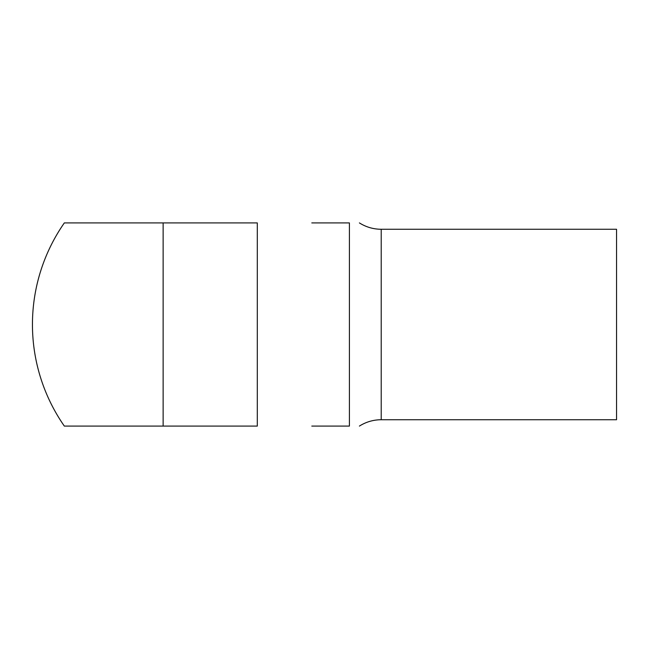 <?xml version="1.0" encoding="UTF-8"?>
<svg xmlns="http://www.w3.org/2000/svg" width="649" height="649" viewBox="0 0 649 649"><rect width="100%" height="100%" fill="white"/><g stroke="black" fill="none" stroke-linecap="round" stroke-linejoin="round"><path stroke-width="0.97" d="M381.214 419.733L616.55 419.733L616.55 229.267L381.214 229.267L381.214 419.733C373.345 419.781 366.077 421.899 359.408 426.085M311.804 222.915L349.405 222.915C361.939 222.915 361.939 222.915 349.405 222.915L349.405 426.085C361.939 426.085 361.939 426.085 349.405 426.085L311.804 426.085M64.332 426.085L257.304 426.085L257.304 222.915L64.332 222.915A177.769 177.769 0 0 0 64.332 426.085L163.134 426.085L163.134 222.915L64.332 222.915M359.408 222.915C366.077 227.101 373.345 229.219 381.214 229.267"/></g></svg>
